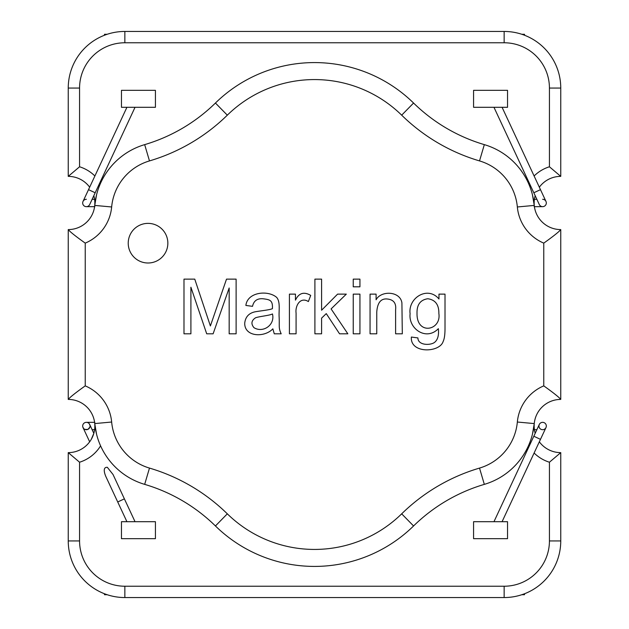 <?xml version="1.0" encoding="UTF-8"?>
<svg xmlns="http://www.w3.org/2000/svg" width="629" height="629" viewBox="0 0 629 629"><rect width="100%" height="100%" fill="white"/><g stroke="black" fill="none" stroke-linecap="round" stroke-linejoin="round"><path stroke-width="0.94" d="M91.307 439.294L93.831 433.334L89.695 424.465C88.815 424.803 92.432 424.882 87.871 429.379C81.652 429.866 83.822 427.154 83.028 427.578L89.664 441.81M86.362 422.342A3.68 3.68 0 0 0 83.177 427.862A3.68 3.68 0 0 0 89.546 427.862A3.68 3.68 0 0 0 86.362 422.342L94.853 422.342M135.031 107.307L89.695 204.535A3.68 3.68 0 0 1 82.682 202.963A3.68 3.68 0 0 1 86.362 199.299M82.682 202.963A3.68 3.68 0 0 1 83.028 201.422A3.68 3.68 0 0 0 85.56 206.571A3.68 3.68 0 0 0 89.695 204.535A3.68 3.68 0 0 1 86.362 206.658L94.853 206.658M96.544 194.833L94.743 205.416A70.078 70.078 0 0 1 144.67 144.631A169.83 169.83 0 0 0 215.433 103.038A141.525 141.525 0 0 1 413.567 103.038A169.83 169.83 0 0 0 484.33 144.631A169.83 169.83 0 0 1 413.567 103.038A141.525 141.525 0 0 0 215.433 103.038A169.83 169.83 0 0 1 144.67 144.631L149.482 160.914A186.813 186.813 0 0 0 227.321 115.17A124.542 124.542 0 0 1 401.679 115.17L413.567 103.038A169.83 169.83 0 0 0 484.33 144.631A70.078 70.078 0 0 1 534.257 205.416A26.607 26.607 0 0 0 560.754 229.585C559.087 231.724 553.426 236.237 543.77 243.124A43.59 43.59 0 0 1 517.345 206.972L534.257 205.416L532.456 194.833M534.107 453.014A37.929 37.929 0 0 0 549.431 462.221L560.754 452.628A26.607 26.607 0 0 1 539.336 441.81A26.607 26.607 0 0 0 560.754 452.628L560.754 540.94A56.61 56.61 0 0 1 504.144 597.55L124.857 597.55A56.61 56.61 0 0 1 68.246 540.94L68.246 452.628L79.569 462.221A37.929 37.929 0 0 0 100.585 445.843M94.893 175.986A37.929 37.929 0 0 0 79.569 166.779L68.246 176.372A26.607 26.607 0 0 1 89.664 187.19A26.607 26.607 0 0 0 68.246 176.372L68.246 88.06A56.61 56.61 0 0 1 124.857 31.45L504.144 31.45A56.61 56.61 0 0 1 560.754 88.06L560.754 176.372L549.431 166.779A37.929 37.929 0 0 0 534.107 175.986M190.901 287.217L190.901 333.81L183.99 333.81L183.99 279.134L194.762 279.134L210.385 325.948L226.511 279.134L236.119 279.134L236.119 333.81L229.168 333.81L229.168 287.98L213.113 333.81L206.705 333.81L190.901 287.217M417.923 337.93C417.892 345.321 429.977 345.604 434.38 342.514C437.713 339.99 439.034 335.383 438.35 328.676C426.147 341.319 408.268 328.597 410.1 313.753C407.914 297.8 427.838 285.519 438.971 299.011L438.971 294.128L445.01 294.128L445.01 328.424C445.017 334.581 444.389 338.945 443.123 341.531C439.616 352.845 409.943 353.805 411.374 337.05L417.923 337.93M417.019 313.281C416.54 335.666 441.542 330.579 438.861 313.501C439.018 304.711 435.323 299.797 427.791 298.751C420.392 299.836 416.799 304.68 417.019 313.281M376.095 299.774C381.032 290.315 400.264 290.991 401.907 302.903L402.308 333.81L395.61 333.81L395.61 309.641C396.325 303.178 393.565 299.632 387.307 299.011C380.922 298.319 377.408 302.683 376.755 312.118L376.755 333.81L370.056 333.81L370.056 294.128L376.095 294.128L376.095 299.774M359.937 294.128L359.937 333.81L353.239 333.81L353.239 294.128L359.937 294.128M359.937 279.134L359.937 286.816L353.239 286.816L353.239 279.134L359.937 279.134M321.6 318.125L321.6 333.81L314.901 333.81L314.901 279.134L321.6 279.134L321.6 310.223L337.584 294.128L346.32 294.128L331.098 308.91L347.845 333.81L339.55 333.81L326.262 313.612L321.6 318.125M308.383 301.558C300.277 296.456 295.072 305.836 296.078 313.061L296.078 333.81L289.419 333.81L289.419 294.128L295.457 294.128L295.457 300.135C298.861 293.012 303.949 291.439 310.71 295.402L308.383 301.558M272.852 328.825C264.644 337.726 244.61 337.073 244.712 323.361C245.31 317.252 248.541 313.454 254.391 311.968C258.849 310.97 269.629 310.058 272.412 308.658C272.892 300.088 269.825 299.624 262.875 298.751C257.151 298.358 253.707 300.882 252.536 306.331L245.876 305.45C247.441 291.864 268.221 289.914 276.713 297.446C280.558 301.983 278.686 310.781 279.15 317.213C279.528 326.962 278.45 327.78 281.187 333.81L274.275 333.81L272.852 328.825M253.959 327.662C262.93 333.291 275.29 325.059 272.451 313.934C269.755 315.53 259.439 316.363 255.523 317.794C251.356 320.586 250.837 323.872 253.959 327.662M111.655 206.972L94.743 205.416A26.607 26.607 0 0 0 93.831 195.666A26.607 26.607 0 0 1 68.246 229.585C69.913 231.724 75.574 236.237 85.23 243.124A43.59 43.59 0 0 0 111.655 206.972A53.095 53.095 0 0 1 149.482 160.914M68.246 229.585L68.246 399.415C69.913 397.276 75.574 392.763 85.23 385.876L85.23 243.124M68.246 399.415A26.607 26.607 0 0 1 94.743 423.584L111.655 422.028A43.59 43.59 0 0 0 85.23 385.876M532.456 434.167L534.257 423.584A70.078 70.078 0 0 1 484.33 484.369A169.83 169.83 0 0 0 413.567 525.962A141.525 141.525 0 0 1 215.433 525.962L227.321 513.83A186.813 186.813 0 0 0 149.482 468.086A53.095 53.095 0 0 1 111.655 422.028M215.433 525.962A169.83 169.83 0 0 0 144.67 484.369A70.078 70.078 0 0 1 94.743 423.584L96.544 434.167M560.754 176.372A26.607 26.607 0 0 0 539.336 187.19M535.169 195.666A26.607 26.607 0 0 0 534.257 205.416A70.078 70.078 0 0 0 484.33 144.631L479.518 160.914A186.813 186.813 0 0 1 401.679 115.17M148.043 263.001A19.814 19.814 0 0 0 165.199 233.28A19.814 19.814 0 0 0 130.879 233.28A19.814 19.814 0 0 0 148.043 263.001M117.717 501.973L124.385 498.86L113.023 474.494L107.331 467.308C101.992 466.962 104.957 474.816 106.356 477.6L126.916 521.693M560.754 229.585L560.754 399.415C559.087 397.276 553.426 392.763 543.77 385.876A43.59 43.59 0 0 0 517.345 422.028L534.257 423.584A26.607 26.607 0 0 1 560.754 399.415A26.607 26.607 0 0 0 535.169 433.334A26.607 26.607 0 0 1 534.257 423.584M68.246 452.628A26.607 26.607 0 0 0 94.743 423.584A26.607 26.607 0 0 1 68.246 452.628M542.638 206.658A3.68 3.68 0 0 1 539.305 204.535A3.68 3.68 0 0 0 546.318 202.978A3.68 3.68 0 0 1 539.305 204.535A3.68 3.68 0 0 0 542.638 206.658L534.147 206.658M542.638 199.299A3.68 3.68 0 0 1 546.318 202.978A3.68 3.68 0 0 0 545.972 201.422A3.68 3.68 0 0 1 546.318 202.978A3.68 3.68 0 0 0 542.638 199.299M533.817 436.235L540.484 439.341L545.972 427.578A3.68 3.68 0 0 0 542.623 422.342L542.623 422.342A3.68 3.68 0 0 0 538.959 426.03A3.68 3.68 0 0 0 542.638 429.701A3.68 3.68 0 0 0 546.318 426.022A3.68 3.68 0 0 0 539.305 424.465L493.969 521.693M155.426 538.676L155.426 521.693L121.46 521.693L121.46 538.676L155.426 538.676M107.182 594.72L104.477 594.72L104.477 593.752M507.54 538.676L507.54 521.693L473.574 521.693L473.574 538.676L507.54 538.676M521.818 594.72L524.523 594.72L524.523 593.752M121.46 90.324L121.46 107.307L155.426 107.307L155.426 90.324L121.46 90.324M107.182 34.281L104.477 34.281L104.477 35.248M473.574 90.324L473.574 107.307L507.54 107.307L507.54 90.324L473.574 90.324M521.818 34.281L524.523 34.281L524.523 35.248M528.942 182.316A37.929 37.929 0 0 0 528.415 183.157M549.431 88.06A45.288 45.288 0 0 0 504.144 42.772L504.144 31.45A56.61 56.61 0 0 1 560.754 88.06L549.431 88.06L549.431 166.779M124.857 42.772A45.288 45.288 0 0 0 79.569 88.06L68.246 88.06A56.61 56.61 0 0 1 124.857 31.45L124.857 42.772L504.144 42.772M79.569 166.779L79.569 88.06M100.585 183.157A37.929 37.929 0 0 0 100.058 182.316M79.569 540.94L68.246 540.94A56.61 56.61 0 0 0 124.857 597.55L124.857 586.228A45.288 45.288 0 0 1 79.569 540.94L79.569 462.221M504.144 586.228L504.144 597.55A56.61 56.61 0 0 0 560.754 540.94L549.431 540.94A45.288 45.288 0 0 1 504.144 586.228L124.857 586.228M517.345 422.028A53.095 53.095 0 0 1 479.518 468.086L484.33 484.369M144.67 484.369L149.482 468.086M479.518 468.086A186.813 186.813 0 0 0 401.679 513.83L413.567 525.962M401.679 513.83A124.542 124.542 0 0 1 227.321 513.83M94.743 205.416A70.078 70.078 0 0 1 144.67 144.631M215.433 103.038L227.321 115.17M479.518 160.914A53.095 53.095 0 0 1 517.345 206.972M543.77 243.124L543.77 385.876M549.431 462.221L549.431 540.94M528.415 445.843A37.929 37.929 0 0 0 528.942 446.684M95.183 192.765L88.516 189.659L83.028 201.422M502.084 107.307L540.484 189.659L533.817 192.765L493.969 107.307M94.594 429.701L92.141 429.701M94.594 199.299L92.141 199.299M124.385 498.86L135.031 521.693M126.916 107.307L88.516 189.659M534.406 199.299L536.859 199.299M534.406 429.701L536.859 429.701M533.817 192.765L539.305 204.535M540.484 189.659L545.972 201.422M540.484 439.341L502.084 521.693"/></g></svg>
